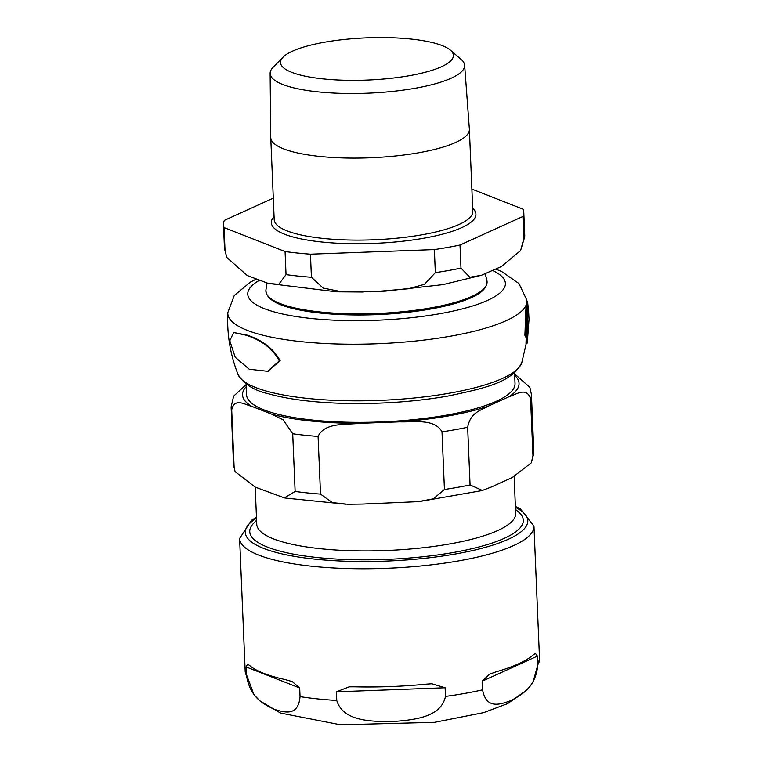 <?xml version="1.0" encoding="UTF-8"?>
<svg xmlns="http://www.w3.org/2000/svg" width="763" height="763" viewBox="0 0 763 763"><rect width="100%" height="100%" fill="white"/><g stroke="black" fill="none" stroke-linecap="round" stroke-linejoin="round"><path stroke-width="1.14" d="M255.204 487.109L256.759 524.295A129.567 31.617 -2.4 0 0 273.526 538.888A129.567 31.617 -2.4 0 0 419.812 548.101A129.567 31.617 -2.4 0 0 515.683 513.442L514.138 476.656M246.201 386.669A138.38 33.763 -2.4 0 0 251.771 406.355C245.076 404.81 234.565 397.265 231.704 409.817L234.127 467.481L235.109 471.658L255.157 487.09L284.341 497.896L295.128 491.439L292.706 433.775L283.149 419.831L271.676 414.166A138.38 33.763 -2.4 0 0 359.344 423.341C345.706 424.953 324.504 422.273 318.085 436.426A150.282 36.672 177.6 0 1 292.706 433.775M318.085 436.426L320.508 494.1L332.258 502.569L347.585 504.276L362.73 504.076L418.172 501.653L433.365 498.821L444.428 489.484L442.006 431.82C434.433 418.181 413.517 422.425 399.783 421.834A138.38 33.763 -2.4 0 0 488.358 406.107C481.453 410.36 470.618 411.753 467.652 427.261A150.282 36.672 177.6 0 1 442.006 431.82M467.652 427.261L470.065 484.925L482.34 490.475L491.744 486.842L512.278 477.514L531.325 462.826L532.984 456.35L530.562 398.687C526.432 386.402 515.883 394.719 508.892 396.779A138.38 33.763 -2.4 0 0 514.691 375.415M231.704 409.817A150.282 36.672 177.6 0 1 231.113 406.937L233.621 396.15L246.115 384.676M514.624 373.889L529.837 387.299L531.42 394.357A150.282 36.672 177.6 0 1 530.562 398.687M514.577 372.726L515.025 383.484A134.364 32.79 177.6 0 1 446.87 415.072A134.364 32.79 177.6 0 1 246.535 394.738L246.087 383.97M515.511 509.398L518.535 512.011A136.892 33.4 177.6 0 1 523.294 520.223A136.892 33.4 177.6 0 1 422.006 556.847A136.892 33.4 177.6 0 1 267.46 547.109A136.892 33.4 177.6 0 1 249.749 531.697A136.892 33.4 177.6 0 1 253.793 523.113L256.597 520.252M488.358 406.107L508.892 396.779M359.344 423.341L399.783 421.834M251.771 406.355L271.676 414.166M537.419 656.104L537.781 664.754C535.874 687.835 520.776 695.179 511.153 700.491C501.463 703.953 486.327 710.343 482.588 689.828L482.226 681.178L489.608 674.149L496.446 671.707A147.307 35.947 -2.4 0 0 532.965 655.121L535.359 653.376L537.419 656.104L482.226 681.178M445.125 687.768L445.487 696.419C440.842 718.422 411.085 720.005 392.096 721.645C373.031 721.426 343.245 722.056 336.769 700.463L336.407 691.812L349.196 686.834L354.509 686.814A147.307 35.947 -2.4 0 0 426.431 684.144L431.782 683.762L445.125 687.768L336.407 691.812M299.687 687.978L300.05 696.629C298.219 717.344 283.588 712.06 274.26 709.313C264.856 704.707 250.178 698.469 246.525 675.608L246.163 666.957L247.527 664.048L249.806 665.66A147.307 35.947 -2.4 0 0 263.626 673.309A147.307 35.947 -2.4 0 0 285.209 679.566L292.315 681.636L299.687 687.978L246.163 666.957M526.289 313.421L526.136 321.5M279.334 360.899C272.887 348.92 261.862 340.374 246.277 335.262L233.65 332.506L229.797 340.765L235.176 357.218L249.196 369.216L267.546 371.295L279.334 360.899M233.65 332.506L247.059 335.119C262.482 340.145 273.516 348.681 280.164 360.756L267.927 371.219M526.022 305.334L524.896 335.291A147.679 36.033 177.6 0 1 526.041 337.627L527.357 323.35A149.672 36.519 177.6 0 1 527.681 324.409M527.576 316.368A150.139 36.634 -2.4 0 0 527.5 316.168L527.491 314.614M527.243 307.823L526.832 302.596M526.966 343.569L526.003 343.741L527.023 308.672A150.025 36.605 -2.4 0 0 527.443 306.058L528.339 305.896A150.921 36.824 177.6 0 1 527.958 308.51L526.966 343.569A148.585 36.252 -2.4 0 0 527.357 341.919L529.017 319.43A151.036 36.853 177.6 0 1 529.017 319.468L528.339 305.896M525.726 321.566L525.907 313.488M527.958 308.51L527.023 308.672L526.718 303.197M526.937 300.899A150.921 36.824 177.6 0 1 527.681 302.444L527.977 305.963M527.681 302.444L527.138 302.539M526.251 336.016A148.585 36.252 -2.4 0 0 525.736 335.138L527.023 308.7M450.389 50.148L461.253 59.524A97.34 23.748 177.6 0 1 464.629 65.179L469.369 129.176A99.4 24.254 177.6 0 1 469.379 129.367A99.4 24.254 177.6 0 1 418.963 152.724A99.4 24.254 177.6 0 1 270.76 137.683A99.4 24.254 177.6 0 1 270.76 137.493L270.131 73.334A97.34 23.748 177.6 0 1 273.011 67.411L283.063 57.158A86.524 21.116 -2.4 0 0 314.623 77.836A86.524 21.116 -2.4 0 0 409.502 75.671A86.524 21.116 -2.4 0 0 450.389 50.148A86.524 21.116 -2.4 0 0 324.389 42.242A86.524 21.116 -2.4 0 0 283.063 57.158M273.297 198.132L224.332 220.373A150.282 36.672 177.6 0 0 223.473 224.703L224.446 247.775A150.282 36.672 177.6 0 0 225.037 250.645L224.064 227.584A150.282 36.672 177.6 0 1 223.473 224.703M224.064 227.584L285.076 251.542L286.039 274.613L278.781 284.322L268.223 283.416L247.222 275.5L226.764 257.465L225.037 250.645M310.446 254.193L434.366 249.587L435.339 272.649L424.505 284.322L408.434 288.776L374.08 291.704L339.583 291.342L323.197 288.099L311.418 277.265L310.446 254.193A150.282 36.672 177.6 0 1 285.076 251.542M460.013 245.028L522.932 216.454L523.895 239.525L520.633 250.512L501.32 266.583L481.319 275.309L469.827 277.246L460.976 268.099L460.013 245.028A150.282 36.672 177.6 0 1 434.366 249.587M471.887 189.09L523.189 209.243A150.282 36.672 177.6 0 1 523.78 212.124A150.282 36.672 177.6 0 1 522.932 216.454M464.629 65.179A97.34 23.748 177.6 0 1 415.263 88.241A97.34 23.748 177.6 0 1 270.131 73.334M234.127 467.481A150.282 36.672 177.6 0 1 233.535 464.61L235.109 471.668M320.508 494.1A150.282 36.672 177.6 0 1 295.128 491.439M470.065 484.925A150.282 36.672 177.6 0 1 444.428 489.484M531.42 394.357L533.833 452.02A150.282 36.672 177.6 0 1 532.984 456.35M445.487 696.419A147.307 35.947 -2.4 0 0 482.588 689.828M300.05 696.629A147.307 35.947 -2.4 0 0 336.769 700.463M537.781 664.754A147.307 35.947 -2.4 0 0 539.527 658.793L532.841 682.751L527.5 689.542L507.595 703.629L483.771 712.604L434.576 722.323L340.517 724.802L280.612 713.09L259.801 700.844L253.898 694.54L245.171 671.135A147.307 35.947 -2.4 0 0 246.525 675.608M515.426 507.357A141.355 34.488 177.6 0 1 387.986 561.024A141.355 34.488 177.6 0 1 256.511 518.211M256.473 517.257L251.428 520.337L239.611 538.497A147.307 35.947 -2.4 0 0 258.667 555.082A147.307 35.947 -2.4 0 0 424.972 565.564A147.307 35.947 -2.4 0 0 533.966 526.155L520.385 508.892L515.387 506.403M496.055 269.205L501.701 271.561L518.983 283.569L526.832 300.126A149.691 36.529 177.6 0 1 450.971 336.111A149.691 36.529 177.6 0 1 301.223 341.662A149.691 36.529 177.6 0 1 227.794 312.658C226.821 333.984 230.235 354.576 238.018 374.452A142.538 34.783 177.6 0 0 449.903 393.107A142.538 34.783 177.6 0 0 521.825 362.559L526.174 343.712M492.917 270.655A128.937 31.464 177.6 0 1 439.993 313.679A128.937 31.464 177.6 0 1 289.759 315.453A128.937 31.464 177.6 0 1 259.096 280.479M469.379 129.367L472.812 211.37A99.4 24.254 177.6 0 1 422.397 234.727A99.4 24.254 177.6 0 1 274.203 219.696L270.76 137.683M274.07 216.597A102.376 24.979 -2.4 0 0 312.229 240.831A102.376 24.979 -2.4 0 0 423.98 238.19A102.376 24.979 -2.4 0 0 472.688 208.28M369.893 291.847A106.524 25.99 -2.4 0 0 383.531 291.275M485.278 273.888L486.899 280.526A110.702 27.01 177.6 0 1 430.933 307.861A110.702 27.01 177.6 0 1 280.202 303.579A110.702 27.01 177.6 0 1 265.953 289.787L267.002 283.092M265.953 289.787C265.505 298.724 276.731 305.458 299.63 309.988A109.939 26.829 -2.4 0 0 430.609 309.025A109.939 26.829 -2.4 0 0 455.025 303.474C477.466 297.045 488.091 289.396 486.899 280.526M460.976 268.099A150.282 36.672 177.6 0 1 448.51 270.512A150.282 36.672 177.6 0 1 435.339 272.649M311.418 277.265A150.282 36.672 177.6 0 1 286.039 274.613M523.78 212.124L524.744 235.185A150.282 36.672 177.6 0 1 523.895 239.525M345.887 504.219L284.885 498.001M481.739 490.628L419.86 501.472M533.833 452.02L531.325 462.817M231.113 406.937L233.535 464.61M539.527 658.793L533.966 526.155M245.171 671.135L239.611 538.497M268.347 371.152L267.546 371.295M526.832 300.126L527.5 306.049M227.794 312.658L234.279 295.453L250.398 282.119L255.92 279.258M521.825 362.559C511.763 382.568 485.745 387.947 448.091 396.045C413.918 401.948 378.114 404.352 340.689 403.274C311.685 402.273 287.756 399.144 268.91 393.899C254.05 390.551 243.75 384.066 238.018 374.452M481.319 275.309L442.855 284.647L384.628 291.218M375.291 291.666L372.907 291.752M363.322 292.01L336.445 291.819L268.223 283.416M226.754 257.455L224.446 247.775M524.744 235.185L520.643 250.512"/></g></svg>
